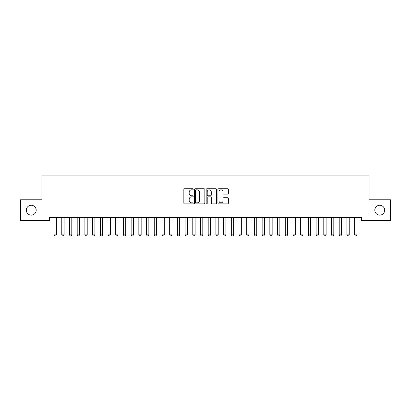 <?xml version="1.0" encoding="UTF-8"?>
<svg xmlns="http://www.w3.org/2000/svg" width="411" height="411" viewBox="0 0 411 411"><rect width="100%" height="100%" fill="white"/><g stroke="black" fill="none" stroke-linecap="round" stroke-linejoin="round"><path stroke-width="0.62" d="M193.17 189.286A0.529 0.529 0 0 0 192.641 188.757L184.606 188.757A0.755 0.755 0 0 0 183.845 189.512L183.845 203.132A0.755 0.755 0 0 0 184.606 203.887L192.641 203.887A0.529 0.529 0 0 0 193.17 203.358A0.529 0.529 0 0 0 192.641 202.829L191.603 202.829A2.42 2.42 0 0 1 189.178 200.409L189.178 199.273A2.42 2.42 0 0 1 191.603 196.854L192.641 196.854A0.529 0.529 0 0 0 193.17 196.319A0.529 0.529 0 0 0 192.641 195.79L191.603 195.79A2.42 2.42 0 0 1 189.178 193.37L189.178 192.235A2.42 2.42 0 0 1 191.603 189.815L192.641 189.815A0.529 0.529 0 0 0 193.17 189.286M374.806 210.191A4.932 4.932 0 0 0 379.738 215.123A4.932 4.932 0 0 0 384.67 210.191A4.932 4.932 0 0 0 379.738 205.259A4.932 4.932 0 0 0 374.806 210.191M26.33 210.191A4.932 4.932 0 0 0 31.262 215.123A4.932 4.932 0 0 0 36.194 210.191A4.932 4.932 0 0 0 31.262 205.259A4.932 4.932 0 0 0 26.33 210.191M227.607 194.09A0.755 0.755 0 0 0 228.362 193.334L228.362 189.512A0.755 0.755 0 0 0 227.607 188.757L218.683 188.757A0.755 0.755 0 0 0 217.922 189.512L217.922 203.132A0.755 0.755 0 0 0 218.683 203.887L227.607 203.887A0.755 0.755 0 0 0 228.362 203.132L228.362 198.513A0.755 0.755 0 0 0 227.607 197.758L223.784 197.758A0.755 0.755 0 0 0 223.029 198.513L223.029 200.804A2.024 2.024 0 0 1 221.005 202.829A2.024 2.024 0 0 1 218.981 200.804L218.981 191.839A2.024 2.024 0 0 1 221.005 189.815A2.024 2.024 0 0 1 223.029 191.839L223.029 193.334A0.755 0.755 0 0 0 223.784 194.09L227.607 194.09M361.397 217.511L49.603 217.511L49.603 220.594L20.55 220.594L20.55 199.787L41.896 199.787L41.896 175.127L369.104 175.127L369.104 199.787L390.45 199.787L390.45 220.594L361.397 220.594L361.397 217.511M204.837 189.512A0.755 0.755 0 0 0 204.082 188.757L195.158 188.757A0.755 0.755 0 0 0 194.398 189.512L194.398 203.132A0.755 0.755 0 0 0 195.158 203.887L204.082 203.887A0.755 0.755 0 0 0 204.837 203.132L204.837 189.512M206.918 188.757L215.842 188.757A0.755 0.755 0 0 1 216.602 189.512L216.602 203.132A0.755 0.755 0 0 1 215.842 203.887L212.025 203.887A0.755 0.755 0 0 1 211.269 203.132L211.269 197.609A0.755 0.755 0 0 0 210.509 196.854L207.976 196.854A0.755 0.755 0 0 0 207.221 197.609L207.221 203.358A0.529 0.529 0 0 1 206.692 203.887A0.529 0.529 0 0 1 206.163 203.358L206.163 189.512A0.755 0.755 0 0 1 206.918 188.757M195.99 189.815A0.529 0.529 0 0 0 195.456 190.344L195.456 202.299A0.529 0.529 0 0 0 195.99 202.829L197.085 202.829A2.42 2.42 0 0 0 199.505 200.409L199.505 192.235A2.42 2.42 0 0 0 197.085 189.815L195.99 189.815M211.269 191.875A2.024 2.024 0 0 0 209.245 189.856A2.024 2.024 0 0 0 207.221 191.875L207.221 195.035A0.755 0.755 0 0 0 207.976 195.79L210.509 195.79A0.755 0.755 0 0 0 211.269 195.035L211.269 191.875M54.036 217.681A0.771 0.771 -179.5 0 1 54.072 217.917A0.771 0.771 179.5 0 0 54.036 217.681L53.985 217.511M56.471 217.511L56.42 217.681A0.771 0.771 179.5 0 0 56.384 217.912L56.384 234.866L55.809 235.868L54.653 235.868L54.072 234.866L54.072 217.912M54.072 234.866L56.384 234.866M61.742 217.681A0.771 0.771 -179.5 0 1 61.778 217.917A0.771 0.771 179.5 0 0 61.742 217.681L61.691 217.511M69.449 217.681A0.771 0.771 -179.5 0 1 69.485 217.917A0.771 0.771 179.5 0 0 69.449 217.681L69.397 217.511M64.178 217.511L64.126 217.681A0.771 0.771 179.5 0 0 64.09 217.912L64.09 234.866L63.515 235.868L62.359 235.868L61.778 234.866L61.778 217.912M61.778 234.866L64.09 234.866M71.884 217.511L71.833 217.681A0.771 0.771 179.5 0 0 71.797 217.912L71.797 234.866L71.221 235.868L70.065 235.868L69.485 234.866L69.485 217.912M69.485 234.866L71.797 234.866M77.155 217.681A0.771 0.771 -179.5 0 1 77.191 217.917A0.771 0.771 179.5 0 0 77.155 217.681L77.104 217.511M84.861 217.681A0.771 0.771 -179.5 0 1 84.897 217.917A0.771 0.771 179.5 0 0 84.861 217.681L84.81 217.511M79.59 217.511L79.539 217.681A0.771 0.771 179.5 0 0 79.503 217.912L79.503 234.866L78.927 235.868L77.771 235.868L77.191 234.866L77.191 217.912M77.191 234.866L79.503 234.866M87.296 217.511L87.245 217.681A0.771 0.771 179.5 0 0 87.209 217.912L87.209 234.866L86.634 235.868L85.478 235.868L84.897 234.866L84.897 217.912M84.897 234.866L87.209 234.866M92.567 217.681A0.771 0.771 -179.5 0 1 92.603 217.917A0.771 0.771 179.5 0 0 92.567 217.681L92.516 217.511M95.003 217.511L94.951 217.681A0.771 0.771 179.5 0 0 94.915 217.912L94.915 234.866L94.34 235.868L93.184 235.868L92.603 234.866L92.603 217.912M92.603 234.866L94.915 234.866M100.274 217.681A0.771 0.771 -179.5 0 1 100.31 217.917A0.771 0.771 179.5 0 0 100.274 217.681L100.222 217.511M102.709 217.511L102.658 217.681A0.771 0.771 179.5 0 0 102.622 217.912L102.622 234.866L102.046 235.868L100.89 235.868L100.31 234.866L100.31 217.912M100.31 234.866L102.622 234.866M107.98 217.681A0.771 0.771 -179.5 0 1 108.016 217.917A0.771 0.771 179.5 0 0 107.98 217.681L107.929 217.511M115.686 217.681A0.771 0.771 -179.5 0 1 115.722 217.917A0.771 0.771 179.5 0 0 115.686 217.681L115.635 217.511M123.392 217.681A0.771 0.771 -179.5 0 1 123.428 217.917A0.771 0.771 179.5 0 0 123.392 217.681L123.341 217.511M131.099 217.681A0.771 0.771 -179.5 0 1 131.135 217.917A0.771 0.771 179.5 0 0 131.099 217.681L131.047 217.511M138.805 217.681A0.771 0.771 -179.5 0 1 138.841 217.917A0.771 0.771 179.5 0 0 138.805 217.681L138.754 217.511M146.511 217.681A0.771 0.771 -179.5 0 1 146.547 217.917A0.771 0.771 179.5 0 0 146.511 217.681L146.46 217.511M154.217 217.681A0.771 0.771 -179.5 0 1 154.253 217.917A0.771 0.771 179.5 0 0 154.217 217.681L154.166 217.511M161.924 217.681A0.771 0.771 -179.5 0 1 161.96 217.917A0.771 0.771 179.5 0 0 161.924 217.681L161.872 217.511M169.63 217.681A0.771 0.771 -179.5 0 1 169.666 217.917A0.771 0.771 179.5 0 0 169.63 217.681L169.579 217.511M110.415 217.511L110.364 217.681A0.771 0.771 179.5 0 0 110.328 217.912L110.328 234.866L109.752 235.868L108.596 235.868L108.016 234.866L108.016 217.912M108.016 234.866L110.328 234.866M118.121 217.511L118.07 217.681A0.771 0.771 179.5 0 0 118.034 217.912L118.034 234.866L117.459 235.868L116.303 235.868L115.722 234.866L115.722 217.912M115.722 234.866L118.034 234.866M125.828 217.511L125.776 217.681A0.771 0.771 179.5 0 0 125.74 217.912L125.74 234.866L125.165 235.868L124.009 235.868L123.428 234.866L123.428 217.912M123.428 234.866L125.74 234.866M133.534 217.511L133.483 217.681A0.771 0.771 179.5 0 0 133.447 217.912L133.447 234.866L132.871 235.868L131.715 235.868L131.135 234.866L131.135 217.912M131.135 234.866L133.447 234.866M141.24 217.511L141.189 217.681A0.771 0.771 179.5 0 0 141.153 217.912L141.153 234.866L140.577 235.868L139.421 235.868L138.841 234.866L138.841 217.912M138.841 234.866L141.153 234.866M148.946 217.511L148.895 217.681A0.771 0.771 179.5 0 0 148.859 217.912L148.859 234.866L148.284 235.868L147.128 235.868L146.547 234.866L146.547 217.912M146.547 234.866L148.859 234.866M156.653 217.511L156.601 217.681A0.771 0.771 179.5 0 0 156.565 217.912L156.565 234.866L155.99 235.868L154.834 235.868L154.253 234.866L154.253 217.912M154.253 234.866L156.565 234.866M164.359 217.511L164.308 217.681A0.771 0.771 179.5 0 0 164.272 217.912L164.272 234.866L163.696 235.868L162.54 235.868L161.96 234.866L161.96 217.912M161.96 234.866L164.272 234.866M172.065 217.511L172.014 217.681A0.771 0.771 179.5 0 0 171.978 217.912L171.978 234.866L171.402 235.868L170.246 235.868L169.666 234.866L169.666 217.912M169.666 234.866L171.978 234.866M177.336 217.681A0.771 0.771 -179.5 0 1 177.372 217.917A0.771 0.771 179.5 0 0 177.336 217.681L177.285 217.511M179.771 217.511L179.72 217.681A0.771 0.771 179.5 0 0 179.684 217.912L179.684 234.866L179.109 235.868L177.953 235.868L177.372 234.866L177.372 217.912M177.372 234.866L179.684 234.866M185.042 217.681A0.771 0.771 -179.5 0 1 185.078 217.917A0.771 0.771 179.5 0 0 185.042 217.681L184.991 217.511M187.478 217.511L187.426 217.681A0.771 0.771 179.5 0 0 187.39 217.912L187.39 234.866L186.815 235.868L185.659 235.868L185.078 234.866L185.078 217.912M185.078 234.866L187.39 234.866M192.749 217.681A0.771 0.771 -179.5 0 1 192.785 217.917A0.771 0.771 179.5 0 0 192.749 217.681L192.697 217.511M195.184 217.511L195.133 217.681A0.771 0.771 179.5 0 0 195.097 217.912L195.097 234.866L194.521 235.868L193.365 235.868L192.785 234.866L192.785 217.912M192.785 234.866L195.097 234.866M200.455 217.681A0.771 0.771 -179.5 0 1 200.491 217.917A0.771 0.771 179.5 0 0 200.455 217.681L200.404 217.511M202.89 217.511L202.839 217.681A0.771 0.771 179.5 0 0 202.803 217.912L202.803 234.866L202.227 235.868L201.071 235.868L200.491 234.866L200.491 217.912M200.491 234.866L202.803 234.866M208.161 217.681A0.771 0.771 -179.5 0 1 208.197 217.917A0.771 0.771 179.5 0 0 208.161 217.681L208.11 217.511M210.596 217.511L210.545 217.681A0.771 0.771 179.5 0 0 210.509 217.912L210.509 234.866L209.934 235.868L208.778 235.868L208.197 234.866L208.197 217.912M208.197 234.866L210.509 234.866M215.867 217.681A0.771 0.771 -179.5 0 1 215.903 217.917A0.771 0.771 179.5 0 0 215.867 217.681L215.816 217.511M218.303 217.511L218.251 217.681A0.771 0.771 179.5 0 0 218.215 217.912L218.215 234.866L217.64 235.868L216.484 235.868L215.903 234.866L215.903 217.912M215.903 234.866L218.215 234.866M223.574 217.681A0.771 0.771 -179.5 0 1 223.61 217.917A0.771 0.771 179.5 0 0 223.574 217.681L223.522 217.511M226.009 217.511L225.958 217.681A0.771 0.771 179.5 0 0 225.922 217.912L225.922 234.866L225.346 235.868L224.19 235.868L223.61 234.866L223.61 217.912M223.61 234.866L225.922 234.866M231.28 217.681A0.771 0.771 -179.5 0 1 231.316 217.917A0.771 0.771 179.5 0 0 231.28 217.681L231.229 217.511M233.715 217.511L233.664 217.681A0.771 0.771 179.5 0 0 233.628 217.912L233.628 234.866L233.052 235.868L231.896 235.868L231.316 234.866L231.316 217.912M231.316 234.866L233.628 234.866M238.986 217.681A0.771 0.771 -179.5 0 1 239.022 217.917A0.771 0.771 179.5 0 0 238.986 217.681L238.935 217.511M241.421 217.511L241.37 217.681A0.771 0.771 179.5 0 0 241.334 217.912L241.334 234.866L240.759 235.868L239.603 235.868L239.022 234.866L239.022 217.912M239.022 234.866L241.334 234.866M246.692 217.681A0.771 0.771 -179.5 0 1 246.728 217.917A0.771 0.771 179.5 0 0 246.692 217.681L246.641 217.511M249.128 217.511L249.076 217.681A0.771 0.771 179.5 0 0 249.04 217.912L249.04 234.866L248.465 235.868L247.309 235.868L246.728 234.866L246.728 217.912M246.728 234.866L249.04 234.866M254.399 217.681A0.771 0.771 -179.5 0 1 254.435 217.917A0.771 0.771 179.5 0 0 254.399 217.681L254.347 217.511M256.834 217.511L256.783 217.681A0.771 0.771 179.5 0 0 256.747 217.912L256.747 234.866L256.171 235.868L255.015 235.868L254.435 234.866L254.435 217.912M254.435 234.866L256.747 234.866M262.105 217.681A0.771 0.771 -179.5 0 1 262.141 217.917A0.771 0.771 179.5 0 0 262.105 217.681L262.054 217.511M264.54 217.511L264.489 217.681A0.771 0.771 179.5 0 0 264.453 217.912L264.453 234.866L263.877 235.868L262.721 235.868L262.141 234.866L262.141 217.912M262.141 234.866L264.453 234.866M269.811 217.681A0.771 0.771 -179.5 0 1 269.847 217.917A0.771 0.771 179.5 0 0 269.811 217.681L269.76 217.511M272.246 217.511L272.195 217.681A0.771 0.771 179.5 0 0 272.159 217.912L272.159 234.866L271.584 235.868L270.428 235.868L269.847 234.866L269.847 217.912M269.847 234.866L272.159 234.866M277.517 217.681A0.771 0.771 -179.5 0 1 277.553 217.917A0.771 0.771 179.5 0 0 277.517 217.681L277.466 217.511M279.953 217.511L279.901 217.681A0.771 0.771 179.5 0 0 279.865 217.912L279.865 234.866L279.29 235.868L278.134 235.868L277.553 234.866L277.553 217.912M277.553 234.866L279.865 234.866M285.224 217.681A0.771 0.771 -179.5 0 1 285.26 217.917A0.771 0.771 179.5 0 0 285.224 217.681L285.172 217.511M287.659 217.511L287.608 217.681A0.771 0.771 179.5 0 0 287.572 217.912L287.572 234.866L286.996 235.868L285.84 235.868L285.26 234.866L285.26 217.912M285.26 234.866L287.572 234.866M292.93 217.681A0.771 0.771 -179.5 0 1 292.966 217.917A0.771 0.771 179.5 0 0 292.93 217.681L292.879 217.511M295.365 217.511L295.314 217.681A0.771 0.771 179.5 0 0 295.278 217.912L295.278 234.866L294.702 235.868L293.546 235.868L292.966 234.866L292.966 217.912M292.966 234.866L295.278 234.866M300.636 217.681A0.771 0.771 -179.5 0 1 300.672 217.917A0.771 0.771 179.5 0 0 300.636 217.681L300.585 217.511M303.071 217.511L303.02 217.681A0.771 0.771 179.5 0 0 302.984 217.912L302.984 234.866L302.409 235.868L301.253 235.868L300.672 234.866L300.672 217.912M300.672 234.866L302.984 234.866M308.342 217.681A0.771 0.771 -179.5 0 1 308.378 217.917A0.771 0.771 179.5 0 0 308.342 217.681L308.291 217.511M310.778 217.511L310.726 217.681A0.771 0.771 179.5 0 0 310.69 217.912L310.69 234.866L310.115 235.868L308.959 235.868L308.378 234.866L308.378 217.912M308.378 234.866L310.69 234.866M316.049 217.681A0.771 0.771 -179.5 0 1 316.085 217.917A0.771 0.771 179.5 0 0 316.049 217.681L315.997 217.511M318.484 217.511L318.433 217.681A0.771 0.771 179.5 0 0 318.397 217.912L318.397 234.866L317.821 235.868L316.665 235.868L316.085 234.866L316.085 217.912M316.085 234.866L318.397 234.866M323.755 217.681A0.771 0.771 -179.5 0 1 323.791 217.917A0.771 0.771 179.5 0 0 323.755 217.681L323.704 217.511M326.19 217.511L326.139 217.681A0.771 0.771 179.5 0 0 326.103 217.912L326.103 234.866L325.527 235.868L324.371 235.868L323.791 234.866L323.791 217.912M323.791 234.866L326.103 234.866M331.461 217.681A0.771 0.771 -179.5 0 1 331.497 217.917A0.771 0.771 179.5 0 0 331.461 217.681L331.41 217.511M333.896 217.511L333.845 217.681A0.771 0.771 179.5 0 0 333.809 217.912L333.809 234.866L333.234 235.868L332.078 235.868L331.497 234.866L331.497 217.912M331.497 234.866L333.809 234.866M339.167 217.681A0.771 0.771 -179.5 0 1 339.203 217.917A0.771 0.771 179.5 0 0 339.167 217.681L339.116 217.511M341.603 217.511L341.551 217.681A0.771 0.771 179.5 0 0 341.515 217.912L341.515 234.866L340.94 235.868L339.784 235.868L339.203 234.866L339.203 217.912M339.203 234.866L341.515 234.866M346.874 217.681A0.771 0.771 -179.5 0 1 346.91 217.917A0.771 0.771 179.5 0 0 346.874 217.681L346.822 217.511M349.309 217.511L349.258 217.681A0.771 0.771 179.5 0 0 349.222 217.912L349.222 234.866L348.646 235.868L347.49 235.868L346.91 234.866L346.91 217.912M346.91 234.866L349.222 234.866M354.58 217.681A0.771 0.771 -179.5 0 1 354.616 217.917A0.771 0.771 179.5 0 0 354.58 217.681L354.529 217.511M357.015 217.511L356.964 217.681A0.771 0.771 179.5 0 0 356.928 217.912L356.928 234.866L356.352 235.868L355.196 235.868L354.616 234.866L354.616 217.912M354.616 234.866L356.928 234.866"/></g></svg>
